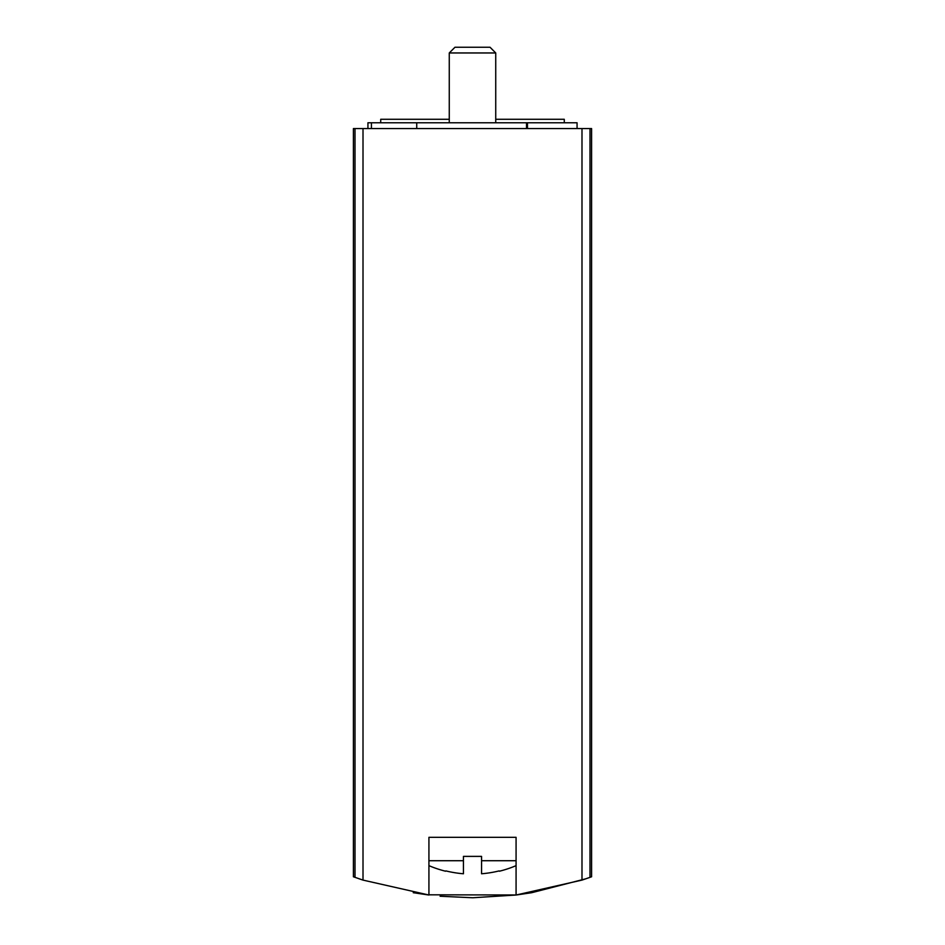 <?xml version="1.0" encoding="UTF-8"?>
<svg xmlns="http://www.w3.org/2000/svg" width="945" height="945" viewBox="0 0 945 945"><rect width="100%" height="100%" fill="white"/><g stroke="black" fill="none" stroke-linecap="round" stroke-linejoin="round"><path stroke-width="1.42" d="M589.999 128.579L591.594 128.579L591.594 876.771L589.999 877.35L589.999 128.579L353.406 128.579L353.406 876.771L363.01 880.102L428.924 895.021L428.924 837.329L516.076 837.329L428.924 837.329M472.961 897.75L516.076 895.021L581.99 880.102L589.999 877.35M516.076 837.329L516.076 895.021L531.728 892.694L586.006 878.755M516.383 894.974L427.305 894.809M413.248 892.694L428.924 895.021M358.923 878.72L363.01 880.102L363.01 128.579M440.098 896.238L472.547 897.75M354.387 877.125L353.406 876.771M499.125 870.912L499.125 870.912A111.167 111.167 0 0 1 481.56 873.771L481.56 856.383L463.44 856.383L463.44 873.771A111.167 111.167 0 0 1 445.875 870.912L445.875 870.912M428.924 860.718L463.44 860.718M481.56 860.718L516.076 860.718M449.265 122.767L449.265 52.955L495.735 52.955L495.735 122.767M449.265 52.955L454.97 47.25L490.03 47.25L495.735 52.955M564.283 122.767L564.283 119.283L495.735 119.283M380.717 122.767L380.717 119.283L449.265 119.283M577.064 128.579L577.064 122.767L367.936 122.767L367.936 128.579M371.42 128.579L371.42 122.767M581.99 880.102L581.99 128.579M355.001 877.35L355.001 128.579M527.475 128.579L527.475 122.767M416.733 128.579L416.733 122.767M526.495 128.579L526.495 122.767M428.924 865.655A111.545 111.545 0 0 0 445.591 871.219M499.409 871.219A111.545 111.545 0 0 0 516.076 865.655"/></g></svg>
